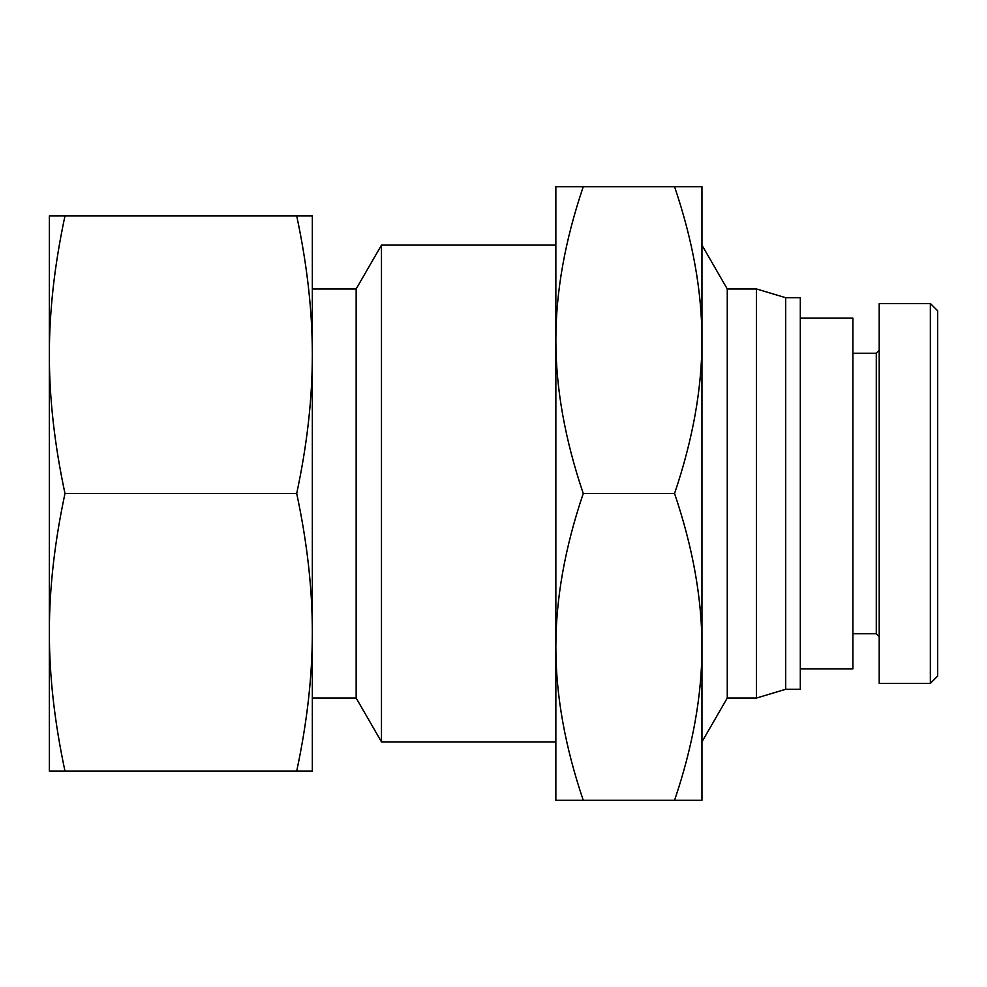 <?xml version="1.0" encoding="UTF-8"?>
<svg xmlns="http://www.w3.org/2000/svg" width="987" height="987" viewBox="0 0 987 987"><rect width="100%" height="100%" fill="white"/><g stroke="black" fill="none" stroke-linecap="round" stroke-linejoin="round"><path stroke-width="1.48" d="M800.309 318.172L852.916 318.172L852.916 668.828L800.309 668.828M930.359 683.362L937.65 676.058L937.65 310.782L930.359 303.49M879.207 350.323L876.283 353.247L876.283 633.753L879.207 636.677M879.207 493.5L879.207 303.564L930.359 303.564L930.359 683.436L879.207 683.436L879.207 493.5M296.705 771.094C307.167 722.077 312.373 675.811 312.336 632.297L312.336 771.094L49.35 771.094L49.35 215.906L64.982 215.906C54.519 264.923 49.313 311.189 49.35 354.703C49.313 398.217 54.519 444.483 64.982 493.5C54.519 542.517 49.313 588.783 49.35 632.297C49.313 675.811 54.519 722.077 64.982 771.094M296.705 215.906L312.336 215.906L312.336 632.297C312.373 588.783 307.167 542.517 296.705 493.5C307.167 444.483 312.373 398.217 312.336 354.703C312.373 311.189 307.167 264.923 296.705 215.906L64.982 215.906M49.35 642.031L49.35 493.5M296.705 493.5L64.982 493.5M312.336 288.957L356.159 288.957L356.159 698.043L381.475 741.879L555.854 741.879M356.159 288.957L381.475 245.121L381.475 741.879M381.475 245.121L555.854 245.121M701.954 245.121L727.259 288.957L727.259 698.043L701.954 741.879M727.259 288.957L756.486 288.957L756.486 698.043L727.259 698.043M756.486 288.957L785.701 297.729L785.701 689.271L756.486 698.043M785.701 297.729L800.309 297.729L800.309 689.271L785.701 689.271M555.854 340.096L555.854 186.691L583.255 186.691C564.946 240.717 555.817 291.856 555.854 340.096C555.817 388.323 564.946 439.462 583.255 493.5C564.946 547.538 555.817 598.677 555.854 646.904L555.854 340.096M555.854 800.309L555.854 646.904C555.817 695.144 564.946 746.283 583.255 800.309L555.854 800.309M701.954 340.096L701.954 800.309L674.553 800.309C692.862 746.283 702.004 695.144 701.954 646.904C702.004 598.677 692.862 547.538 674.553 493.5C692.862 439.462 702.004 388.323 701.954 340.096C702.004 291.856 692.862 240.717 674.553 186.691L701.954 186.691L701.954 340.096M583.255 800.309L674.553 800.309M583.255 493.5L674.553 493.5M583.255 186.691L674.553 186.691M876.283 353.247L852.916 353.247M876.283 633.753L852.916 633.753M312.336 698.043L356.159 698.043"/></g></svg>
